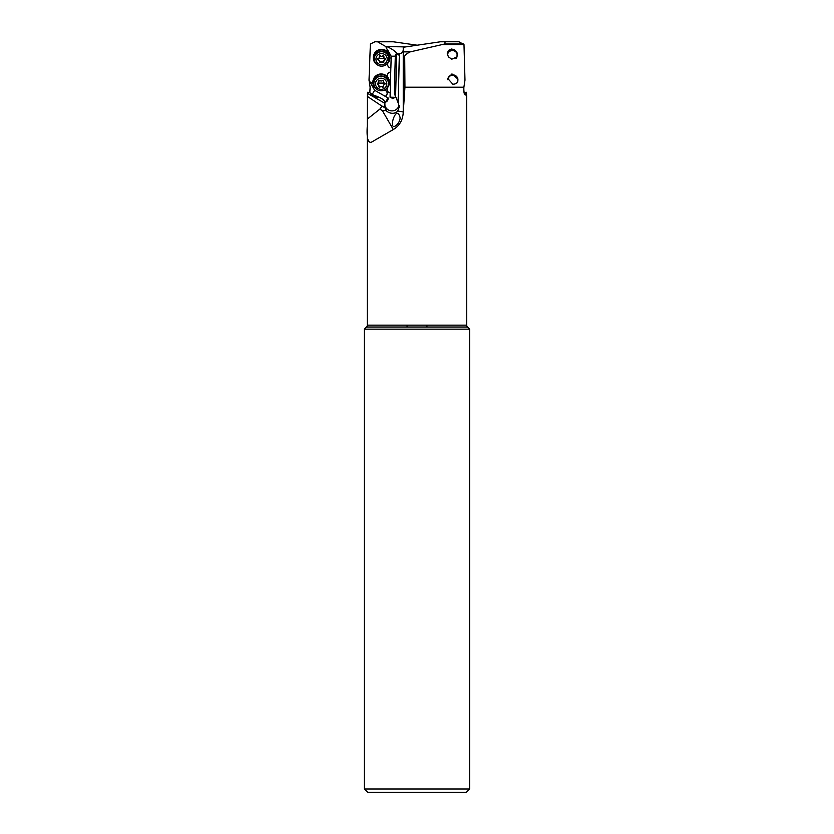<?xml version="1.0" encoding="UTF-8"?>
<svg xmlns="http://www.w3.org/2000/svg" width="834" height="834" viewBox="0 0 834 834"><rect width="100%" height="100%" fill="white"/><g stroke="black" fill="none" stroke-linecap="round" stroke-linejoin="round"><path stroke-width="1.25" d="M466.727 129.437L466.696 96.369L466.342 92.251L465.362 95.003M469.636 788.985L364.364 788.985L367.69 792.3L466.31 792.3L469.636 788.985L469.636 329.149L467.509 327.022A2.648 2.648 0 0 1 466.727 325.145L466.727 126.132M367.273 129.437L367.273 325.145A2.648 2.648 0 0 1 366.491 327.022L364.364 329.149L469.636 329.149M383.63 99.767L385.006 102.676L383.63 99.767L379.512 97.422C375.811 97.557 372.673 96.046 370.129 92.908L367.658 92.251L367.44 93.335L367.273 126.132C366.543 137.589 367.867 142.979 371.255 142.28L393.304 129.551L371.255 142.28M373.038 84.067A3.315 3.284 180 0 0 370.181 82.18L369.024 80.168L370.119 87.195L369.806 92.824M367.44 93.335L384.881 103.301L384.964 107.732L380.794 105.355L384.964 107.794L386.455 110.578C386.382 111.652 393.168 115.811 397.735 111.11A19.891 1.772 180 0 1 403.249 112.319C402.843 120.086 399.528 125.83 393.304 129.551L382.337 110.568L379.835 109.139L367.273 119.126M465.174 94.951C464.142 93.762 463.704 91.177 463.881 87.195L404.949 87.195L404.709 57.39C404.167 55.784 406.002 53.939 410.213 51.875L444.71 43.994L445.147 41.763L440.31 41.794L403.249 47.267L403.249 112.329L404.949 87.195M403.249 112.329L403.249 48.82C403.385 51.666 402.103 53.303 399.413 53.762L399.34 55.19L395.921 54.127L395.285 56.795L394.315 93.669L395.577 96.39L396.682 54.648M382.118 106.147L379.835 109.139M380.794 105.355L367.304 96.369M385.006 102.676L384.881 103.301M379.512 97.422L372.381 94.576L370.129 92.908M388.071 97.88C388.3 99.913 387.466 101.331 385.579 102.155L388.071 97.88L385.298 96.296A3.315 3.284 180 0 0 387.153 93.356A3.315 3.284 0 0 1 385.193 96.327L374.612 90.27L370.181 82.18M374.612 90.27L372.173 94.461M387.883 63.123A3.315 3.284 180 0 0 387.664 64.218L387.654 64.541A3.315 3.284 180 0 0 390.844 67.908L390.729 72.078A3.315 3.284 180 0 0 387.445 75.269L387.435 75.633A3.315 3.284 180 0 0 388.008 77.562A8.288 8.204 180 0 0 372.861 82.18L372.861 82.41A8.288 8.204 0 0 1 381.148 74.195A8.288 8.204 0 0 1 385.193 89.572M369.024 80.168L370.379 43.994L374.935 41.763L377.552 41.794L385.767 46.537L388.008 51.218A3.315 3.284 180 0 0 388.54 53.095A8.288 8.204 180 0 0 373.298 57.556L373.298 57.786A8.288 8.204 0 0 1 381.586 49.581A8.288 8.204 0 0 1 385.631 64.948M377.104 89.572A8.288 8.204 0 0 1 372.861 82.41M375.029 87.487A7.954 7.881 0 0 1 381.148 74.57A7.954 7.881 0 0 1 387.278 87.487M389.436 82.41L389.436 82.149A8.288 8.204 180 0 0 388.008 77.541A3.315 3.284 0 0 1 387.435 75.706M390.729 72.078L390.229 92.741A3.315 3.284 0 0 1 387.07 89.478A3.315 3.284 180 0 0 390.187 92.762L390.072 97.192L395.545 97.328L395.566 96.358L398.12 102.77L399.413 53.762M390.844 67.908L390.875 67.888A3.315 3.284 0 0 1 387.654 64.614M395.441 56.128L391.198 56.232L390.875 67.888M387.32 87.883A3.315 3.284 180 0 0 387.08 89.04L387.07 89.394A3.315 3.284 180 0 0 387.07 89.488M384.86 102.301L385.579 102.155M399.09 105.272A7.297 7.225 0 0 1 384.714 104.375M395.545 97.328C390.875 99.017 394.659 99.131 390.072 97.192M387.153 93.356A3.315 3.284 180 0 0 384.255 90.103M397.735 111.11L399.267 106.898L398.12 102.77M386.455 110.578A19.891 1.772 -0 0 0 383.359 110.557L382.337 110.568M392.303 125.152C394.232 129.927 402.269 120.138 399.517 115.989C396.994 108.264 391.98 119.033 392.303 125.152L392.355 125.319M391.198 56.232L388.018 50.561M385.767 46.537L405.532 46.913M395.921 54.127L397.881 54.596L397.547 53.949C395.076 51.103 391.74 48.758 387.539 46.913M389.874 57.786L389.874 57.536A8.288 8.204 180 0 0 388.54 53.063A3.315 3.284 0 0 1 388.008 51.291M375.456 62.863A7.954 7.881 0 0 1 381.586 49.957A7.954 7.881 0 0 1 387.706 62.863M377.541 64.948A8.288 8.204 0 0 1 373.298 57.786M417 45.172L392.71 41.7L377.208 41.7M456.792 41.7L444.866 41.7L458.773 41.7L463.985 44.556L464.976 80.168L463.881 87.195M463.871 92.908L466.342 92.251M455.812 58.609A4.973 4.921 -0 0 0 457.001 56.931L451.799 59.193L448.411 56.868L447.274 53.522L448.421 50.415L451.298 49.018L453.873 49.508L455.979 51.114L457.105 53.376A4.973 4.921 -0 0 0 447.441 54.846M457.001 56.931L457.105 53.376M457.845 81.148L457.908 79.084L451.965 73.903L447.712 78.427L452.852 84.224C455.917 84.098 457.585 83.066 457.845 81.148M404.188 51.875L410.213 51.875C407.253 51.187 405.241 51.187 404.188 51.875L403.249 52.115M447.337 54.273A5.14 5.087 180 0 1 457.115 52.959M456.532 83.275A4.973 4.921 -0 0 0 452.852 75.039A4.973 4.921 -0 0 0 447.879 79.762M447.764 79.199A5.14 5.087 180 0 1 457.908 79.084M426.945 325.145L426.945 327.022M407.055 792.3L426.945 792.3L407.055 792.3M407.055 327.022L407.055 325.145M364.364 788.985L364.364 329.149M467.509 327.022L366.491 327.022M466.727 325.145L367.273 325.145M375.227 41.7L389.134 41.7M388.873 58.943L388.873 58.62A7.297 7.225 180 0 0 381.586 51.395A7.297 7.225 180 0 0 374.289 58.62L374.289 58.943A7.297 7.225 0 0 1 381.586 51.718A7.297 7.225 0 0 1 388.873 58.943A7.297 7.225 0 0 1 381.586 66.167A7.297 7.225 0 0 1 374.289 58.943M381.586 53.595A5.64 5.577 0 0 1 387.216 59.172A5.64 5.577 0 0 1 381.586 64.75A5.64 5.577 0 0 1 375.946 59.172A5.64 5.577 0 0 1 381.586 53.595M383.192 62.633A0.719 0.709 180 0 0 383.88 61.737A1.543 1.532 0 0 1 384.974 59.86A0.719 0.709 180 0 0 384.974 58.484A1.543 1.532 0 0 1 383.88 56.608A0.719 0.709 180 0 0 382.681 55.92A1.543 1.532 0 0 1 380.492 55.92A0.719 0.709 180 0 0 379.293 56.608A1.543 1.532 0 0 1 378.188 58.484A0.719 0.709 180 0 0 378.188 59.86A1.543 1.532 0 0 1 379.293 61.737A0.719 0.709 180 0 0 380.492 62.425A1.543 1.532 0 0 1 382.681 62.425A0.719 0.709 180 0 0 383.192 62.633M385.506 58.62L383.192 62.07L379.981 62.07L377.656 58.62M379.345 57.004L379.324 56.149M383.849 56.149L383.828 57.004M388.446 83.556L388.446 83.233A7.297 7.225 180 0 0 381.148 76.019A7.297 7.225 180 0 0 373.861 83.233L373.861 83.556A7.297 7.225 0 0 1 381.148 76.342A7.297 7.225 0 0 1 388.446 83.556A7.297 7.225 0 0 1 381.148 90.781A7.297 7.225 0 0 1 373.861 83.556M381.148 78.208A5.64 5.577 0 0 1 386.788 83.796A5.64 5.577 0 0 1 381.148 89.374A5.64 5.577 0 0 1 375.519 83.796A5.64 5.577 0 0 1 381.148 78.208M382.754 87.257A0.719 0.709 180 0 0 383.442 86.361A1.543 1.532 0 0 1 384.537 84.474A0.719 0.709 180 0 0 384.537 83.108A1.543 1.532 0 0 1 383.442 81.221A0.719 0.709 180 0 0 382.243 80.544A1.543 1.532 0 0 1 380.054 80.544A0.719 0.709 180 0 0 378.855 81.221A1.543 1.532 0 0 1 377.76 83.108A0.719 0.709 180 0 0 377.76 84.474A1.543 1.532 0 0 1 378.855 86.361A0.719 0.709 180 0 0 380.054 87.038A1.543 1.532 0 0 1 382.243 87.038A0.719 0.709 180 0 0 382.754 87.257M385.079 83.233L382.754 86.694L379.543 86.694L377.229 83.233M378.907 81.628L378.886 80.762M383.411 80.762L383.39 81.628M447.472 54.94A4.973 4.921 180 0 1 452.414 50.561A4.973 4.921 180 0 1 457.386 55.284M447.889 79.783A4.973 4.921 180 0 1 452.852 75.175A4.973 4.921 180 0 1 457.824 80.033M404.709 57.39L403.249 57.39M397.547 53.949L399.403 53.949M463.985 44.556L442.75 44.556M399.34 55.19L398.12 101.477M444.71 43.994L463.621 43.994M459.065 41.763L445.147 41.763M393.69 41.794L377.552 41.794M384.974 59.266L384.974 59.86M382.681 62.425L382.681 61.831M380.492 62.425L380.492 61.831M378.188 59.86L378.188 59.266M377.958 58.599A7.85 1.095 180 0 1 381.586 58.474A7.85 1.095 180 0 1 385.214 58.599M384.537 83.89L384.537 84.474M382.243 87.038L382.243 86.455M380.054 87.038L380.054 86.455M377.76 84.474L377.76 83.89M377.521 83.212A7.85 1.095 180 0 1 381.148 83.087A7.85 1.095 180 0 1 384.776 83.212M383.828 60.726L383.828 61.33M379.345 60.726L379.345 61.33M383.39 85.349L383.39 85.954M378.907 85.349L378.907 85.954"/></g></svg>
